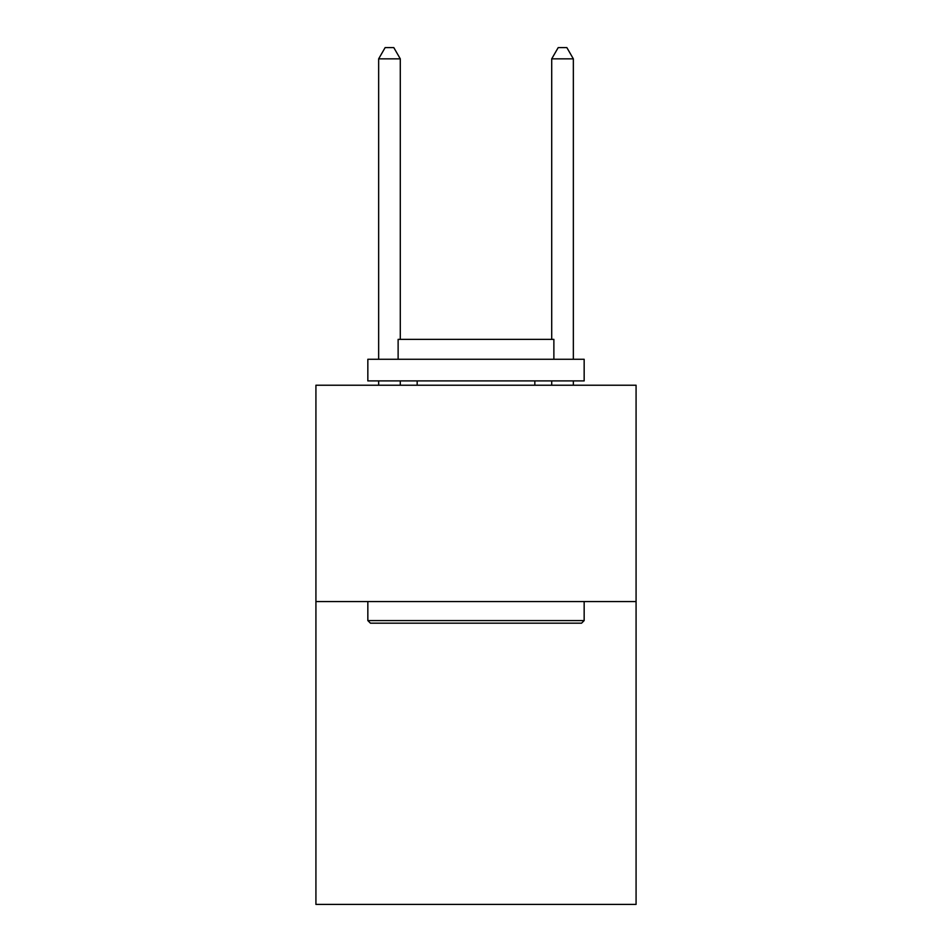 <?xml version="1.0" encoding="UTF-8"?>
<svg xmlns="http://www.w3.org/2000/svg" width="952" height="952" viewBox="0 0 952 952"><rect width="100%" height="100%" fill="white"/><g stroke="black" fill="none" stroke-linecap="round" stroke-linejoin="round"><path stroke-width="1.43" d="M636.079 601.557L636.079 904.4L315.921 904.4L315.921 385.227L636.079 385.227L636.079 601.557L315.921 601.557M370.435 623.179L367.841 620.585L584.159 620.585L581.565 623.179L370.435 623.179M584.159 359.273L584.159 380.907L367.841 380.907L367.841 359.273L584.159 359.273M398.126 359.273L398.126 339.376L553.874 339.376L553.874 359.273M584.159 601.557L584.159 620.585M367.841 601.557L367.841 620.585M534.834 380.907L534.834 385.227M417.166 380.907L417.166 385.227M400.292 339.376L400.292 58.846L378.658 58.846L378.658 359.273M378.658 380.907L378.658 385.227M400.292 380.907L400.292 385.227M378.658 58.846L385.143 47.6L393.795 47.6L400.292 58.846M573.342 385.227L573.342 380.907M573.342 359.273L573.342 58.846L551.708 58.846L551.708 339.376M551.708 385.227L551.708 380.907M551.708 58.846L558.205 47.6L566.856 47.6L573.342 58.846"/></g></svg>
